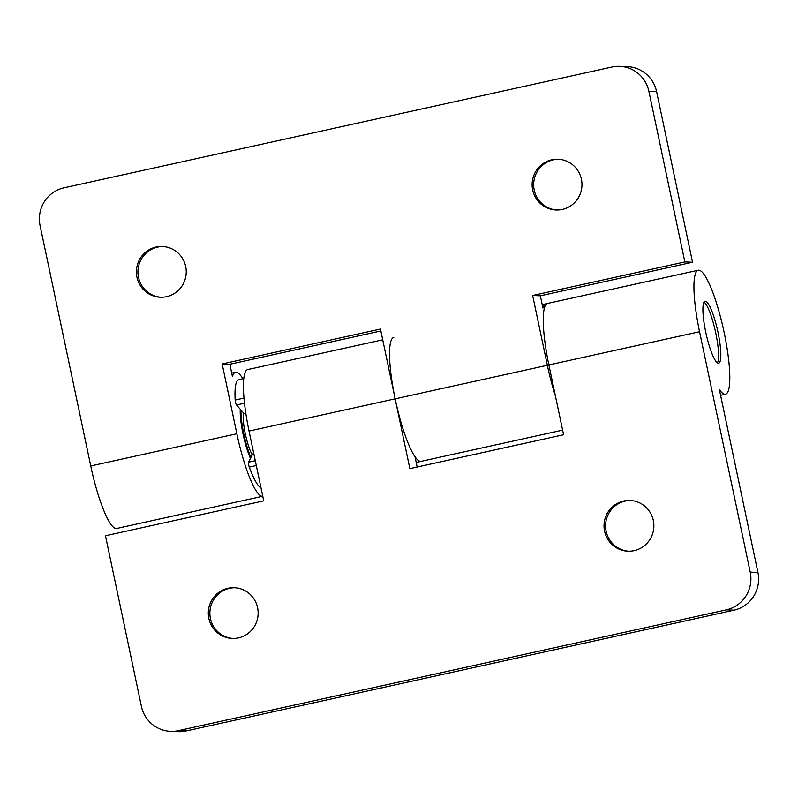 <?xml version="1.0" encoding="UTF-8"?>
<svg xmlns="http://www.w3.org/2000/svg" width="798" height="798" viewBox="0 0 798 798"><rect width="100%" height="100%" fill="white"/><g stroke="black" fill="none" stroke-linecap="round" stroke-linejoin="round"><path stroke-width="1.2" d="M232.976 638.46A25.386 24.908 92.3 0 1 229.545 588.326A25.386 24.908 92.3 0 1 235.041 587.747M228.009 588.256A25.386 24.908 92.3 0 1 258.053 610.879A25.386 24.908 92.3 0 1 232.208 638.44A25.386 24.908 92.3 0 1 228.009 588.256M628.704 551.209A25.386 24.908 92.3 0 1 625.273 501.064A25.386 24.908 92.3 0 1 630.769 500.496M623.737 501.004A25.386 24.908 92.3 0 1 653.781 523.628A25.386 24.908 92.3 0 1 627.936 551.189A25.386 24.908 92.3 0 1 623.737 501.004M705.711 331.978A31.74 5.965 -102.4 0 1 705.043 301.235A31.74 5.965 -102.4 0 1 718.03 332.477A31.74 5.965 -102.4 0 1 718.709 363.22A31.74 5.965 -102.4 0 1 705.711 331.978M698.21 270.243L547.528 303.459A63.481 11.94 77.6 0 0 548.874 364.945L699.557 331.729A63.481 11.94 -102.4 0 1 698.21 270.243A63.481 11.94 -102.4 0 1 723.537 329.654A63.481 11.94 -102.4 0 1 725.542 394.212A63.481 11.94 -102.4 0 1 719.377 389.554L757.92 572.435A31.74 31.132 92.3 0 1 734.01 610.171L726.31 609.852A31.74 31.132 -87.7 0 0 750.22 572.126L699.557 331.729M726.31 609.852L178.383 730.669A31.74 31.132 -87.7 0 1 170.553 731.357A31.74 31.132 -87.7 0 1 141.406 706.36L105.456 535.757L263.739 500.855L249.036 431.06L395.15 398.84L409.863 468.635L563.587 434.74L548.874 364.945M178.383 730.669L186.084 730.978L734.01 610.171M416.187 462.421L421.135 461.334A63.481 11.94 77.6 0 1 395.15 398.84A63.481 11.94 -102.4 0 1 393.803 337.355M562.61 430.142L421.135 461.334A63.481 11.94 -102.4 0 1 414.97 456.665L417.154 467.03M382.711 339.808L247.689 369.574A63.481 11.94 77.6 0 0 249.036 431.06M186.084 730.978A31.74 31.132 92.3 0 1 178.253 731.676L170.553 731.357M161.066 297.255A25.386 24.908 92.3 0 1 157.645 247.111A25.386 24.908 92.3 0 1 163.141 246.542M156.109 247.051A25.386 24.908 92.3 0 1 186.153 269.674A25.386 24.908 92.3 0 1 160.298 297.235A25.386 24.908 92.3 0 1 156.109 247.051M556.795 210.004A25.386 24.908 92.3 0 1 553.373 159.859A25.386 24.908 92.3 0 1 558.869 159.281M551.837 159.799A25.386 24.908 92.3 0 1 581.882 182.413A25.386 24.908 92.3 0 1 556.026 209.984A25.386 24.908 92.3 0 1 551.837 159.799M240.258 409.224A31.74 5.965 77.6 0 0 243.021 433.992A31.74 5.965 77.6 0 0 250.462 458.381M547.358 365.284L395.15 398.84L380.447 329.045L222.153 363.948L236.856 433.743A63.481 11.94 -102.4 0 0 262.771 496.246L116.727 528.456A63.481 11.94 -102.4 0 1 90.743 465.962L40.08 225.565A31.74 31.132 -87.7 0 1 63.99 187.829L611.916 67.022A31.74 31.132 -87.7 0 1 619.747 66.324A31.74 31.132 -87.7 0 1 648.894 91.331L684.854 261.934L532.645 295.489L547.358 365.284A63.481 11.94 -102.4 0 0 555.418 395.988M380.846 330.971L229.854 364.267L232.437 376.546A63.481 11.94 -102.4 0 1 235.51 372.257A63.481 11.94 -102.4 0 1 242.861 378.761M619.747 66.324L627.447 66.643A31.74 31.132 92.3 0 1 656.594 91.64L692.544 262.243L540.346 295.809L542.929 308.088A63.481 11.94 -102.4 0 1 546.002 303.799A63.481 11.94 -102.4 0 1 546.8 303.759M692.544 262.243L684.854 261.934M540.346 295.809L532.645 295.489M229.854 364.267L222.153 363.948M243.749 378.571L238.742 379.668A55.541 10.444 77.6 0 0 235.161 400.047A3.172 0.599 77.6 0 0 236.507 404.955L244.148 413.653L245.804 413.294M253.814 453.723L252.647 453.982L248.567 462.202A3.172 0.599 77.6 0 0 249.285 467.089A55.541 10.444 77.6 0 0 261.006 487.877M704.035 302.083A31.74 5.965 -102.4 0 1 715.756 332.985A31.74 5.965 -102.4 0 1 717.432 362.871M252.248 454.78A23.8 4.479 -102.4 0 1 245.315 433.893A23.8 4.479 -102.4 0 1 243.53 412.955M250.901 457.493A31.74 5.965 -102.4 0 1 243.779 433.833A31.74 5.965 -102.4 0 1 240.976 410.042M750.22 572.126L757.92 572.435M90.743 465.962L236.856 433.743M656.594 91.64L648.894 91.331M243.969 398.102L235.161 400.047M244.467 403.199L236.507 404.955M255.29 460.725L248.567 462.202M256.298 465.543L249.285 467.089M720.584 395.309L725.542 394.212M231.709 373.095L235.51 372.257M542.211 304.637L546.002 303.799"/></g></svg>
